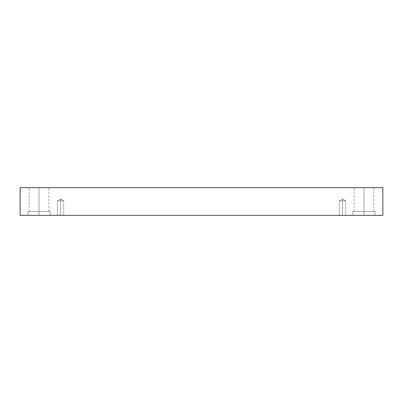 <?xml version="1.0" encoding="UTF-8"?>
<svg xmlns="http://www.w3.org/2000/svg" width="403" height="403" viewBox="0 0 403 403"><rect width="100%" height="100%" fill="white"/><g stroke="black" fill="none" stroke-linecap="round" stroke-linejoin="round"><path stroke-width="0.3" stroke-dasharray="2.02 1.51" d="M60.531 200.865L60.531 198.951L60.531 200.865C64.314 200.865 64.314 200.865 60.531 200.865C64.314 200.865 64.314 200.865 60.531 200.865C64.314 200.865 64.314 200.865 60.531 200.865C64.314 200.865 64.314 200.865 60.531 200.865L60.531 215.343C64.314 215.343 64.314 215.343 60.531 215.343C64.314 215.343 64.314 215.343 60.531 215.343L60.531 200.865C64.314 200.865 64.314 200.865 60.531 200.865C64.314 200.865 64.314 200.865 60.531 200.865C64.314 200.865 64.314 200.865 60.531 200.865C64.314 200.865 64.314 200.865 60.531 200.865L60.531 215.343C64.314 215.343 64.314 215.343 60.531 215.343C64.314 215.343 64.314 215.343 60.531 215.343L60.531 200.865L60.531 215.343C56.742 215.343 56.742 215.343 60.531 215.343C64.314 215.343 64.314 215.343 60.531 215.343C56.742 215.343 56.742 215.343 60.531 215.343C64.314 215.343 64.314 215.343 60.531 215.343C56.742 215.343 56.742 215.343 60.531 215.343C56.742 215.343 56.742 215.343 60.531 215.343L60.531 200.865C56.742 200.865 56.742 200.865 60.531 200.865C56.742 200.865 56.742 200.865 60.531 200.865L60.531 198.951L60.531 200.865C56.742 200.865 56.742 200.865 60.531 200.865C56.742 200.865 56.742 200.865 60.531 200.865L60.531 215.343C56.742 215.343 56.742 215.343 60.531 215.343C56.742 215.343 56.742 215.343 60.531 215.343L60.531 200.865C56.742 200.865 56.742 200.865 60.531 200.865C56.742 200.865 56.742 200.865 60.531 200.865L60.531 198.951L60.531 200.865C56.742 200.865 56.742 200.865 60.531 200.865C56.742 200.865 56.742 200.865 60.531 200.865M342.469 200.865L342.469 198.951L342.469 200.865C346.258 200.865 346.258 200.865 342.469 200.865C346.258 200.865 346.258 200.865 342.469 200.865C346.258 200.865 346.258 200.865 342.469 200.865C346.258 200.865 346.258 200.865 342.469 200.865L342.469 215.343C346.258 215.343 346.258 215.343 342.469 215.343C346.258 215.343 346.258 215.343 342.469 215.343L342.469 200.865C346.258 200.865 346.258 200.865 342.469 200.865C346.258 200.865 346.258 200.865 342.469 200.865C346.258 200.865 346.258 200.865 342.469 200.865C346.258 200.865 346.258 200.865 342.469 200.865L342.469 215.343C346.258 215.343 346.258 215.343 342.469 215.343C346.258 215.343 346.258 215.343 342.469 215.343L342.469 200.865L342.469 215.343C338.686 215.343 338.686 215.343 342.469 215.343C346.258 215.343 346.258 215.343 342.469 215.343C338.686 215.343 338.686 215.343 342.469 215.343C346.258 215.343 346.258 215.343 342.469 215.343C338.686 215.343 338.686 215.343 342.469 215.343C338.686 215.343 338.686 215.343 342.469 215.343L342.469 200.865C338.686 200.865 338.686 200.865 342.469 200.865C338.686 200.865 338.686 200.865 342.469 200.865L342.469 198.951L342.469 200.865C338.686 200.865 338.686 200.865 342.469 200.865C338.686 200.865 338.686 200.865 342.469 200.865L342.469 215.343C338.686 215.343 338.686 215.343 342.469 215.343C338.686 215.343 338.686 215.343 342.469 215.343L342.469 200.865C338.686 200.865 338.686 200.865 342.469 200.865C338.686 200.865 338.686 200.865 342.469 200.865L342.469 198.951L342.469 200.865C338.686 200.865 338.686 200.865 342.469 200.865C338.686 200.865 338.686 200.865 342.469 200.865M363.964 215.343L375.072 215.343L363.964 215.343L375.072 215.343L363.964 215.343L363.964 211.59L375.072 211.59L363.964 211.59L375.072 211.59L363.964 211.59L363.964 215.343L375.072 215.343L363.964 215.343L375.072 215.343L363.964 215.343L363.964 211.59L373.798 211.59L363.964 211.59L373.798 211.59L363.964 211.59L363.964 187.657L373.798 187.657L363.964 187.657L373.798 187.657L363.964 187.657L363.964 211.59L375.072 211.59L363.964 211.59L375.072 211.59L363.964 211.59L363.964 215.343L352.852 215.343L375.072 215.343L352.852 215.343L375.072 215.343L352.852 215.343L363.964 215.343L352.852 215.343L363.964 215.343L363.964 211.59L373.798 211.59L363.964 211.59L373.798 211.59L363.964 211.59L363.964 187.657L373.798 187.657L363.964 187.657L373.798 187.657L363.964 187.657L363.964 211.59L354.126 211.59L363.964 211.59L354.126 211.59L363.964 211.59L363.964 187.657L373.798 187.657L354.126 187.657L373.798 187.657L354.126 187.657L363.964 187.657L363.964 211.59L375.072 211.59L352.852 211.59L373.798 211.59L363.964 211.59L363.964 215.343L352.852 215.343L363.964 215.343L352.852 215.343L363.964 215.343L363.964 211.59L352.852 211.59L363.964 211.59L352.852 211.59L363.964 211.59L354.126 211.59L363.964 211.59L354.126 211.59L363.964 211.59L363.964 187.657L354.126 187.657L363.964 187.657L354.126 187.657L363.964 187.657L363.964 211.59L375.072 211.59L352.852 211.59L373.798 211.59L363.964 211.59L363.964 215.343M39.036 215.343L50.148 215.343L39.036 215.343L50.148 215.343L39.036 215.343L39.036 211.59L50.148 211.59L39.036 211.59L50.148 211.59L39.036 211.59L39.036 215.343L50.148 215.343L39.036 215.343L50.148 215.343L39.036 215.343L39.036 211.59L48.874 211.59L39.036 211.59L48.874 211.59L39.036 211.59L39.036 187.657L48.874 187.657L39.036 187.657L48.874 187.657L39.036 187.657L39.036 211.59L50.148 211.59L39.036 211.59L50.148 211.59L39.036 211.59L39.036 215.343L50.148 215.343L27.928 215.343L50.148 215.343L27.928 215.343L39.036 215.343L27.928 215.343L39.036 215.343L39.036 211.59L48.874 211.59L39.036 211.59L48.874 211.59L39.036 211.59L39.036 187.657L48.874 187.657L39.036 187.657L48.874 187.657L39.036 187.657L39.036 211.59L29.202 211.59L39.036 211.59L29.202 211.59L39.036 211.59L39.036 187.657L48.874 187.657L29.202 187.657L48.874 187.657L29.202 187.657L39.036 187.657L39.036 211.59L50.148 211.59L27.928 211.59L48.874 211.59L39.036 211.59L39.036 215.343L27.928 215.343L39.036 215.343L27.928 215.343L39.036 215.343L39.036 211.59L27.928 211.59L39.036 211.59L27.928 211.59L39.036 211.59L29.202 211.59L39.036 211.59L29.202 211.59L39.036 211.59L39.036 187.657L29.202 187.657L39.036 187.657L29.202 187.657L39.036 187.657L39.036 211.59L50.148 211.59L27.928 211.59L48.874 211.59L39.036 211.59L39.036 215.343M20.15 187.657L20.15 215.343L20.15 187.657L382.85 187.657L382.85 215.343L20.15 215.343L382.85 215.343L382.85 187.657L20.15 187.657M39.036 187.657L29.202 187.657L39.036 187.657M39.036 211.59L27.928 211.59L39.036 211.59M363.964 187.657L354.126 187.657L363.964 187.657M363.964 211.59L352.852 211.59L363.964 211.59M63.714 200.865L60.531 198.951L63.714 200.865L63.714 215.343L63.714 200.865M345.658 200.865L342.469 198.951L345.658 200.865L345.658 215.343L345.658 200.865M375.072 215.343L375.072 211.59L375.072 215.343M373.798 211.59L373.798 187.657L373.798 211.59M50.148 215.343L50.148 211.59L50.148 215.343M48.874 211.59L48.874 187.657L48.874 211.59M354.126 211.59L354.126 187.657L354.126 211.59M352.852 215.343L352.852 211.59L352.852 215.343M29.202 211.59L29.202 187.657L29.202 211.59M27.928 215.343L27.928 211.59L27.928 215.343M57.342 215.343L57.342 200.865L60.531 198.951L57.342 200.865L57.342 215.343M339.286 215.343L339.286 200.865L342.469 198.951L339.286 200.865L339.286 215.343"/><path stroke-width="0.6" d="M382.85 187.657L20.15 187.657L20.15 215.343L382.85 215.343L382.85 187.657L382.85 215.343L20.15 215.343L20.15 187.657L382.85 187.657"/></g></svg>
